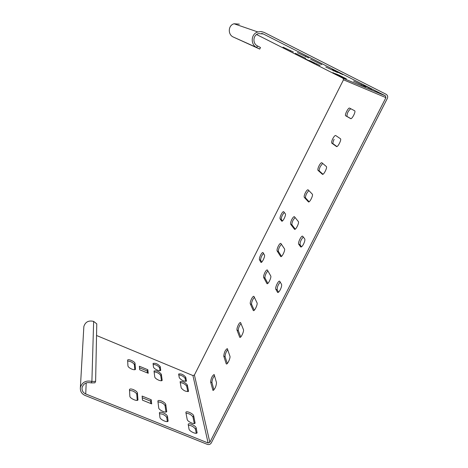 <?xml version="1.0" encoding="UTF-8"?>
<svg xmlns="http://www.w3.org/2000/svg" width="468" height="468" viewBox="0 0 468 468"><rect width="100%" height="100%" fill="white"/><g stroke="black" fill="none" stroke-linecap="round" stroke-linejoin="round"><path stroke-width="0.7" d="M91.178 382.912L94.905 382.83L95.618 381.379L91.892 381.455L91.178 382.912C86.469 381.859 83.427 383.462 82.058 387.726C81.859 390.698 83.082 392.775 85.726 393.957L208.108 442.991L209.845 442.336L385.925 97.631L343.494 79.788L343.021 78.255L256.61 34.538M257.833 31.953L234.018 23.763C228.027 25.418 227.758 34.486 233.087 36.937L256.675 47.502L257.447 45.934L260.5 47.514L259.728 49.076L256.675 47.502C250.403 44.624 250.766 33.918 257.833 31.953L261.156 31.549L264.127 32.391L386.164 94.314C387.639 95.285 388.042 96.636 387.369 98.362L211.296 442.921C210.354 444.366 209.05 444.857 207.394 444.395L85.006 395.407C81.648 393.904 80.11 391.266 80.379 387.498L83.854 326.506C85.346 321.908 88.61 320.206 93.647 321.399L96.771 323.856L95.618 381.379M80.379 387.498C82.128 382.14 85.966 380.121 91.892 381.455L93.647 321.399M83.854 326.506L83.778 327.834M150.807 403.539L150.538 401.123L142.266 397.771M137.241 400.362L136.761 394.313C136.416 393.149 135.041 392.026 132.643 390.938L129.484 390.347M165.97 412.045L165.075 405.791C164.66 404.609 163.268 403.48 160.893 402.404L157.938 401.825M167.345 421.569L166.789 417.702C166.362 416.456 164.923 415.28 162.484 414.18L159.448 413.613M147.408 372.943L147.192 370.984L139.505 367.819M134.802 369.743L134.398 364.654C133.105 362.583 130.853 361.366 127.641 360.998M161.472 380.771L160.717 375.511C159.407 373.476 157.201 372.253 154.089 371.849M160.027 370.714L159.617 367.877C158.342 365.912 156.172 364.718 153.118 364.297M185.72 381.385L185.117 378.436C183.825 376.506 181.695 375.313 178.741 374.856M187.814 391.652L186.709 386.223C185.381 384.228 183.21 383.005 180.203 382.567M194.319 423.558L193.003 417.123C191.558 414.847 189.218 413.525 186.001 413.15M196.297 433.269L195.484 429.261C193.98 426.88 191.582 425.511 188.282 425.166M322.645 163.42L320.364 166.421C319.27 168.749 318.924 170.27 319.334 170.99L322.996 174.254M308.792 190.517L306.704 193.354C305.61 195.671 305.247 197.221 305.622 198.011L309.108 201.784M295.045 217.45L293.12 220.118C292.032 222.429 291.658 224.014 291.997 224.862L295.285 229.15M241.002 323.487L239.622 325.576C238.54 327.857 238.107 329.542 238.317 330.636L240.739 336.972M254.376 297.227L252.872 299.45C251.79 301.737 251.374 303.399 251.614 304.434L254.259 310.261M267.842 270.802L266.21 273.166C265.122 275.465 264.718 277.097 264.993 278.074L267.86 283.392M281.397 244.208L279.624 246.724C278.536 249.029 278.144 250.637 278.454 251.55L281.537 256.353M263.472 253.352L261.899 255.668C260.857 257.868 260.465 259.418 260.717 260.307L261.717 262.103M284.275 212.431L282.479 214.982C281.438 217.193 281.063 218.696 281.367 219.498L282.45 220.96M280.203 282.081C278.01 284.766 277.003 287.346 277.191 289.827L278.524 292.207M303.287 237.007C300.924 239.727 299.859 242.348 300.105 244.863L301.55 246.817M227.711 349.59C225.933 352.076 225.061 354.44 225.096 356.686L227.296 363.513M214.514 375.535C212.805 377.986 211.951 380.332 211.957 382.572L213.923 389.902M350.778 108.728C348.221 110.811 346.946 113.373 346.964 116.421L350.912 118.661M334.111 139.324C333.029 141.617 332.695 143.109 333.111 143.793L336.942 146.548M96.537 335.492L192.927 375.547L194.413 374.997L343.494 79.788M234.018 23.763L239.359 24.143M322.399 174.277L318.012 170.358C317.602 169.638 317.947 168.111 319.047 165.789C320.252 163.566 321.188 162.554 321.861 162.753L326.336 166.526C327.623 167.374 323.546 175.441 322.411 174.289L322.399 174.277M308.394 201.843L304.299 197.385C303.925 196.601 304.288 195.051 305.382 192.728C306.54 190.587 307.447 189.61 308.096 189.803L312.308 194.144C313.49 195.109 309.57 203.001 308.435 201.883L308.634 201.954M294.477 229.238L290.669 224.248C290.335 223.4 290.71 221.82 291.798 219.51C292.915 217.439 293.787 216.497 294.419 216.684L298.368 221.586C299.45 222.669 295.671 230.391 294.547 229.308L294.781 229.379M239.669 337.124L236.989 330.069C236.785 328.975 237.217 327.284 238.3 325.003C239.247 323.201 240.002 322.382 240.564 322.546L243.459 329.659C244.197 331.157 240.891 338.294 239.821 337.346L240.219 337.358M253.241 310.401L250.286 303.855C250.047 302.819 250.474 301.158 251.55 298.865C252.539 297.004 253.323 296.156 253.902 296.326L257.061 302.89C257.88 304.294 254.469 311.565 253.375 310.582L253.732 310.617M266.9 283.514L263.665 277.477C263.396 276.506 263.8 274.874 264.888 272.575C265.912 270.644 266.725 269.767 267.322 269.942L270.744 275.956C271.645 277.255 268.117 284.673 267.017 283.661L267.333 283.707M280.648 256.464L277.126 250.942C276.822 250.035 277.214 248.426 278.302 246.121C279.373 244.126 280.215 243.214 280.829 243.395L284.509 248.859C285.503 250.052 281.853 257.611 280.741 256.569L281.016 256.628M263.045 252.615L264.484 255.089C265.315 256.23 261.934 263.303 260.945 262.378L259.442 259.734C259.196 258.845 259.588 257.301 260.629 255.095C261.624 253.223 262.402 252.363 262.957 252.515L263.045 252.615M281.695 221.083L280.092 218.907C279.794 218.106 280.168 216.602 281.209 214.391C282.268 212.413 283.087 211.507 283.672 211.665L285.363 213.835C286.322 214.818 282.76 222.119 281.754 221.148L281.958 221.206M279.782 281.362L281.543 284.38C281.882 285.445 281.467 287.217 280.297 289.698C279.191 291.751 278.308 292.664 277.635 292.447L275.792 289.201C274.833 287.779 278.478 280.151 279.665 281.227L279.782 281.362M300.661 246.882L298.707 244.22C297.589 242.98 301.456 235.088 302.667 236.223L304.738 238.885C305.136 239.832 304.75 241.552 303.574 244.044C302.392 246.226 301.45 247.198 300.743 246.969L301.029 247.046M226.179 363.677L223.768 356.119C224.137 352.392 225.313 349.883 227.308 348.601L229.946 356.259C230.607 357.85 227.401 364.87 226.348 363.946L226.781 363.934M210.629 382.023C211.027 378.261 212.197 375.751 214.133 374.499L216.514 382.701C216.14 386.545 214.952 389.107 212.952 390.388L210.629 382.023L211.957 382.572M354.662 110.77L354.726 110.811C355.99 111.676 351.889 119.527 350.678 118.62L345.641 115.766C344.43 114.941 348.397 107.283 349.59 108.102L354.662 110.77M335.685 135.515L340.482 138.756C341.769 139.61 337.656 147.601 336.492 146.537L331.789 143.149C331.373 142.459 331.707 140.973 332.795 138.68C334.017 136.428 334.983 135.375 335.685 135.515M153.481 367.082L153.054 363.449C155.575 362.911 157.968 363.975 160.237 366.643L160.723 370.317C160.331 370.902 159.196 370.831 157.318 370.106C155.113 369.1 153.832 368.094 153.481 367.082M154.756 377.038L154.025 370.995C156.599 370.416 159.038 371.498 161.343 374.254L162.185 380.349C161.776 380.964 160.618 380.905 158.699 380.168C156.435 379.138 155.119 378.091 154.756 377.038M127.951 366.011L127.618 360.138C127.992 358.506 135.03 361.659 135.024 363.39L135.474 369.316C135.053 369.954 133.842 369.89 131.841 369.129C129.554 368.088 128.255 367.047 127.951 366.011M147.824 369.72L148.227 373.277L139.686 369.761L139.359 366.228L147.824 369.72L147.192 370.984M159.939 417.409L159.401 412.741C159.863 412.01 161.121 412.027 163.174 412.799C165.619 413.899 167.058 415.075 167.486 416.321L168.106 421.042C167.626 423.019 160.05 419.556 159.939 417.409M158.728 407.985L157.88 400.959C158.33 400.263 159.559 400.298 161.565 401.064C163.946 402.135 165.339 403.264 165.754 404.446L166.725 411.542C166.269 413.443 158.833 410.038 158.728 407.985M129.858 396.314L129.466 389.475C129.928 388.756 131.215 388.791 133.316 389.587C135.72 390.669 137.095 391.792 137.44 392.956L137.955 399.853C137.504 401.807 129.817 398.362 129.858 396.314M151.222 399.766L151.685 403.89L142.488 400.169L142.114 396.068L151.222 399.766L150.538 401.123M185.737 377.214L186.451 380.999C183.977 381.537 181.59 380.455 179.291 377.758L178.636 374.014C181.075 373.487 183.438 374.552 185.737 377.214L185.117 378.436M187.335 384.977L188.557 391.242C186.018 391.833 183.573 390.727 181.215 387.919L180.098 381.718C182.584 381.151 185 382.239 187.335 384.977L186.709 386.223M185.901 412.624L185.913 412.285C186.358 410.5 193.413 413.77 193.682 415.783L195.097 423.066C194.653 424.921 187.446 421.557 187.206 419.503L185.901 412.624M196.18 427.887L197.092 432.754C196.619 434.678 189.283 431.256 189.025 429.109L188.2 424.3C188.668 422.417 195.887 425.775 196.18 427.887L195.484 429.261M257.447 45.934C252.451 43.629 252.796 35.094 258.447 33.597L263.349 33.971L385.386 95.829L385.925 97.631M305.288 58.869L314.478 63.303L305.288 58.869M309.395 60.495L320.077 65.543L309.395 60.495M283.041 47.157L293.413 52.047L283.041 47.157M305.575 58.284L295.238 53.264L305.575 58.284M332.216 69.545L342.898 74.669L332.216 69.545M325.757 66.983L337.557 72.534L325.757 66.983M297.408 52.621L308.845 57.991L297.408 52.621M321.873 64.689L310.582 59.22L321.873 64.689M332.888 72.634L340.154 76.296L332.888 72.634M338.943 75.108L346.396 78.864L342.635 77.319L335.299 73.622L338.943 75.108M365.707 86.82L353.568 81.093L365.73 86.773M363.595 85.182L371.808 89.318L363.595 85.182M259.728 49.076L233.087 36.937M194.413 374.997L209.845 442.336M192.927 375.547L208.108 442.991M86.206 382.871L85.726 393.957M385.386 95.829L343.021 78.255M263.349 33.971L261.688 33.398M316.713 64.204L316.889 63.847M290.452 50.913L290.634 50.556M340.295 73.64L340.447 73.336M333.83 70.557L333.62 70.966M305.382 56.663L305.592 56.248M160.74 370.089L160.483 370.592M160.237 366.643L159.617 367.877M161.922 380.642L162.197 380.098M161.343 374.254L160.717 375.511M135.492 369.112L135.252 369.597M135.024 363.39L134.398 364.654M168.123 420.703L167.755 421.434M167.486 416.321L166.789 417.702M166.743 411.226L166.397 411.91M165.754 404.446L165.075 405.791M137.978 399.596L137.68 400.204M137.44 392.956L136.761 394.313M319.334 170.99L318.012 170.358M305.622 198.011L304.299 197.385M291.997 224.862L290.669 224.248M238.317 330.636L236.989 330.069M251.614 304.434L250.286 303.855M264.993 278.074L263.665 277.477M278.454 251.55L277.126 250.942M261.202 262.425L260.846 262.267M260.717 260.307L259.442 259.734M281.367 219.498L280.092 218.907M277.992 292.512L277.506 292.295M277.191 289.827L275.792 289.201M300.105 244.863L298.707 244.22M225.096 356.686L223.768 356.119M212.77 390.072L213.426 390.341M347.01 116.456L345.688 115.795M333.128 143.811L331.806 143.161M186.176 381.285L186.457 380.724M188.259 391.552L188.563 390.944M342.81 76.968L342.635 77.319M193.682 415.783L193.003 417.123M194.723 423.452L195.109 422.698M361.67 84.667L361.466 85.071M196.689 433.163L197.098 432.356M369.047 87.832L368.895 88.13M345.641 115.766L346.964 116.421M331.789 143.149L333.111 143.793"/></g></svg>
